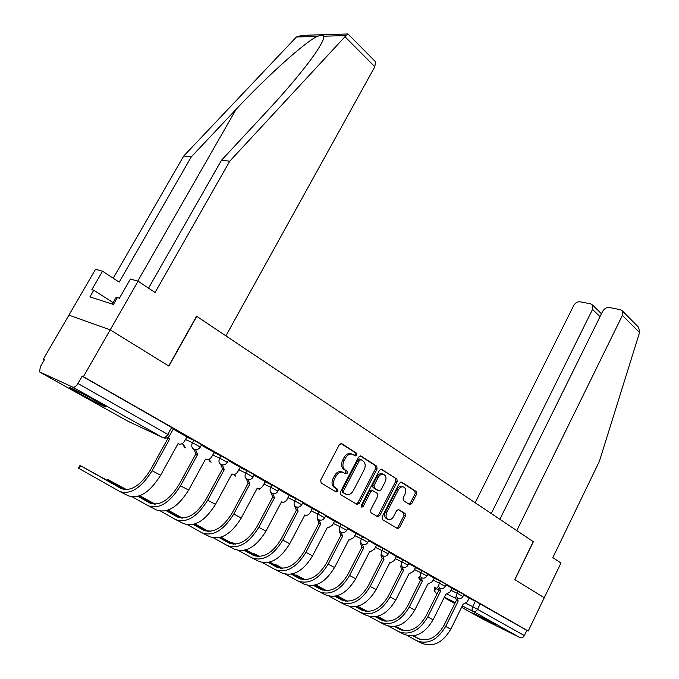 <?xml version="1.0" encoding="UTF-8"?>
<svg xmlns="http://www.w3.org/2000/svg" width="679" height="679" viewBox="0 0 679 679"><rect width="100%" height="100%" fill="white"/><g stroke="black" fill="none" stroke-linecap="round" stroke-linejoin="round"><path stroke-width="1.02" d="M356.713 455.083L356.458 453.114L341.749 443.659L339.313 444.711L320.7 480.112L321.099 482.956L336.173 491.961L337.87 491.18L337.599 489.219L335.681 488.065C333.151 486.054 332.744 483.058 334.458 479.085L335.995 476.149C337.794 473.102 340.009 471.786 342.632 472.194L345.874 473.934L347.317 473.076L347.062 471.116L345.153 469.936C342.657 467.882 342.258 464.877 343.964 460.931L345.492 458.011C347.249 455.023 349.413 453.725 351.994 454.115L355.304 455.932L356.713 455.083M354.345 455.371L355.321 454.531L355.066 452.57L340.9 443.463M335.35 491.469L336.487 490.569L336.224 488.625L334.297 487.463L335.681 488.065M344.881 473.365L345.934 472.499L345.67 470.547L343.769 469.359L345.153 469.936M97.148 401.569C84.476 394.448 66.253 385.282 69.886 387.853L78.654 393.056C91.173 400.075 108.92 409.013 105.585 406.594L97.148 401.569M495.95 624.68L472.754 612.916L495.95 624.68M409.658 504.556L411.83 503.487L416.567 494.193L416.278 491.571L401.62 482.149L399.405 483.202L382.099 516.931L382.421 519.588L397.69 528.661L399.625 527.447L405.388 516.133L405.083 513.519L398.497 509.513L396.57 510.727L393.684 516.371C392.241 518.866 390.501 519.953 388.447 519.63C385.918 518.416 385.392 515.955 386.869 512.238L398.233 490.06C399.634 487.632 401.323 486.563 403.318 486.868C405.889 488.082 406.432 490.569 404.956 494.32L403.08 497.987L403.385 500.627L409.658 504.556M148.54 288.159L221.473 160.252L229.757 161.186L155.067 292.505L138.083 281.191L130.419 279.035L119.411 298.217L117.382 297.589L113.444 304.447L89.9 296.893L93.744 290.256L91.843 289.67L102.537 271.218L95.561 269.257L68.91 315.149L110.21 329.858L168.91 366.091L196.757 316.346L533.261 541.647L514.775 579.577L544.244 597.775L528.22 631.046L83.39 376.701L82.159 376.166L77.949 383.508L169.708 435.494M39.968 372.194L128.102 421.336L162.824 437.573L72.789 387.149L39.569 371.897L40.367 366.694L44.398 359.751L43.286 359.276L68.91 315.149L110.21 329.858L83.39 376.701M377.1 468.909L376.76 466.167L360.99 456.025L358.622 457.077L340.434 491.952L340.807 494.728L356.967 504.378L359.31 503.266L377.1 468.909L375.699 468.349L375.36 465.607L360.167 455.847M381.683 469.333L396.884 479.102L397.19 481.784L379.833 515.573L377.847 516.804L370.963 512.738L370.624 510.048L377.762 496.196L377.431 493.497L372.72 490.645L370.726 491.868L363.231 506.373L361.805 507.238L361.364 505.252L379.391 470.386L381.284 469.172M469.104 598.165L475.376 601.195L472.703 606.627L524.349 635.586C523.203 637.547 521.761 638.226 520.021 637.615L482.828 619.146M43.286 359.276L44.33 359.87M528.22 631.046L526.862 630.384L524.349 635.586M72.789 387.149C74.427 387.531 76.15 386.326 77.949 383.508M120.446 491.834L128.153 495.712C138.83 499.421 149.652 492.606 160.617 475.249L178.051 443.633L179.154 444.117C181.251 444.482 182.974 443.582 184.315 441.435L187.056 436.962L173.255 429.086M149.074 506.228L156.416 509.912C167.212 513.723 177.949 507.12 188.643 490.111L205.567 459.097L206.594 459.556C208.623 459.895 210.286 459.012 211.602 456.891L214.267 452.503L201.366 445.135M176.523 520.021L183.517 523.534C194.415 527.422 205.066 521.031 215.498 504.361L231.938 473.917L232.897 474.341C234.858 474.68 236.479 473.798 237.76 471.701L240.358 467.398L228.288 460.506M202.86 533.253L209.531 536.605C220.505 540.569 231.081 534.373 241.249 518.018L257.248 488.133L258.139 488.541C260.032 488.863 261.602 487.989 262.858 485.918L265.387 481.691L254.107 475.249M289.212 495.314L278.882 489.398M312.315 508.512L302.673 502.978M334.535 521.2L325.538 516.04M298.336 581.232L303.895 584.025C315.064 588.201 325.283 582.701 334.56 567.517L348.947 539.669L349.651 539.983L353.844 537.445L356.136 533.507L347.529 528.601M376.531 545.178L368.705 540.688M396.4 556.517L389.101 552.333M415.556 567.457L408.758 563.562M427.999 584.084L432.15 581.793L434.237 578.109L427.719 574.383M451.9 588.209L446.018 584.84M451.849 588.311L458.181 591.367L457.205 593.327L462.951 596.434L463.935 594.448L458.181 591.367M433.991 578.126L440.374 581.19L439.389 583.185L445.263 586.367L446.264 584.356L440.374 581.19M415.497 567.576L421.948 570.666L420.929 572.686L426.938 575.945M396.332 556.644L402.842 559.751L401.807 561.805L407.96 565.149M376.472 545.305L383.041 548.428L381.98 550.516L388.278 553.954M355.855 533.55L362.493 536.69L361.398 538.812L367.857 542.334M334.467 521.345L341.164 524.502L340.043 526.658L346.663 530.282M312.238 508.664L318.994 511.83L317.84 514.028L324.647 517.754M289.127 495.483L295.942 498.666L294.762 500.898L301.748 504.735M265.073 481.767L271.956 484.959L270.743 487.233L277.932 491.18M240.035 467.483L246.978 470.683L245.73 473L253.131 477.074M213.936 452.604L220.947 455.804L219.657 458.172L227.278 462.374M186.717 437.081L193.787 440.281L192.463 442.691L200.322 447.045M469.155 598.063L463.698 594.931M427.948 573.925L421.948 570.666M408.996 563.095L402.842 559.751M389.339 551.866L383.041 548.428M368.943 540.212L362.493 536.69M347.775 528.126L341.164 524.502M325.784 515.556L318.994 511.83M302.927 502.502L295.942 498.666M279.137 488.914L271.956 484.959M254.37 474.765L246.978 470.683M228.56 460.022L220.947 455.804M201.638 444.643L193.787 440.281M526.862 630.384L475.376 601.195M82.159 376.166L173.527 428.585M351.595 453.954L350.593 453.564C348.021 453.173 345.857 454.463 344.1 457.451L345.492 458.011M343.769 469.359C341.265 467.313 340.875 464.309 342.572 460.362L344.1 457.451M342.326 472.066L341.248 471.616C338.617 471.201 336.411 472.516 334.611 475.563L335.995 476.149M334.297 487.463C331.768 485.451 331.36 482.463 333.075 478.5L334.611 475.563M356.212 503.928L357.926 502.655L375.699 468.349M361.075 459.675L359.429 460.413L343.498 490.976L343.752 492.92L346.757 494.541C349.371 494.957 351.569 493.633 353.36 490.577L364.156 469.809C365.828 465.93 365.455 462.968 363.036 460.931L361.075 459.675M360.787 459.556L359.429 459.012L358.028 459.861L359.429 460.413M345.255 493.905L342.377 492.317L342.114 490.374L358.028 459.861M380.894 469.164L396.884 479.102M376.794 516.227L378.449 514.962L395.789 481.216L395.475 478.542M371.328 490.06L372.72 490.645L371.328 490.06L369.342 491.273L361.848 505.762L363.231 506.373M361.169 506.5L361.848 505.762M385.137 481.895C386.657 478.05 386.071 475.512 383.38 474.256C381.335 473.942 379.595 475.02 378.169 477.473L374.07 485.4L374.409 488.116L379.111 490.985L381.08 489.771L385.137 481.895M382.761 474.01L381.988 473.696C379.934 473.382 378.195 474.451 376.769 476.904L378.169 477.473M377.405 490.263L373.017 487.539L372.678 484.814L376.769 476.904M402.655 486.597L401.917 486.3C399.931 485.994 398.233 487.055 396.833 489.491L398.233 490.06M387.624 519.265L387.064 519.011C384.535 517.805 384 515.344 385.477 511.626L396.833 489.491M396.629 528.075L398.242 526.828L403.997 515.531L403.691 512.925L398.115 509.488M408.953 504.115L410.43 502.901L415.166 493.625L414.877 491.002L400.856 481.997M123.714 489.5L80.012 465.421L121.176 488.549C130.784 491.834 140.553 485.621 150.492 469.902L168.053 438.176L169.708 438.948L152.121 470.742C141.071 488.201 130.232 495.093 119.589 491.409L79.053 468.493L78.492 468.111L79.995 465.454M168.053 438.176L167.331 437.726M168.019 437.344L169.708 438.948M374.918 61.152L375.504 61.747L374.833 66.729L344.974 36.742L347.945 33.967L348.344 34.332M221.473 160.252L267.356 110.889C287.54 89.153 303.343 70.243 314.759 54.159C321.371 44.466 324.358 38.482 323.713 36.208C322.924 35.096 320.819 35.164 317.399 36.386C306.322 40.952 267.136 76.023 236.156 109.268L191.291 156.857L119.181 282.141L102.537 271.218M344.974 36.742L229.757 161.186M138.083 281.191L110.21 329.858L168.723 365.973L196.579 316.219L225.912 335.859L374.833 66.729M347.606 33.975L301.9 35.359L296.434 36.989L183.729 156.009L191.291 156.857M183.729 156.009L113.215 278.229M113.104 302.622L93.744 290.256M637.089 325.759L638.235 326.922L639.822 331.233L639.55 332.54L599.421 461.219L552.85 557.612L560.973 563.027L544.244 597.775L514.877 579.645L533.363 541.715L516.77 530.605L622.422 315.345L622.38 310.914L620.36 309.666L609.284 307.502C606.525 307.281 604.31 308.572 602.629 311.389L499.863 519.282M600.015 316.677L592.546 309.378L592.521 304.998L590.654 303.861L580.104 301.799C577.464 301.586 575.325 302.859 573.679 305.601L475.19 502.766M592.546 309.378L491.256 513.519M117.068 298.123L115.99 297.614L112.273 304.073M126.727 489.712L107.834 479.527L126.022 489.737M137.956 496.4L149.753 502.986C159.463 506.356 169.164 500.347 178.849 484.942L195.9 453.818L193.855 449.209M195.9 453.818L197.572 454.607L180.504 485.791C169.733 502.901 158.971 509.573 148.209 505.787L132.651 497.028M195.603 449.659L197.572 454.607M138.448 496.247L152.24 503.945M155.185 504.217L139.849 495.746M166.202 510.735L177.143 516.829C186.946 520.275 196.579 514.453 206.026 499.354L222.585 468.816L220.641 464.351M222.585 468.816L224.274 469.613L207.689 500.219C197.19 516.991 186.513 523.441 175.64 519.579L160.821 511.262M222.381 464.92L224.274 469.613M166.678 510.608L179.587 517.788M139.509 495.882L154.498 504.217M182.464 518.111L168.078 510.133M193.286 524.477L203.428 530.104C213.308 533.626 222.865 527.982 232.082 513.18L248.183 483.193L246.333 478.882M248.183 483.193L249.889 484L233.771 514.054C223.518 530.494 212.917 536.75 201.969 532.803L187.837 524.901M248.073 479.535L249.889 484M193.736 524.358L205.83 531.063M167.696 510.277L181.794 518.094M219.275 537.658L228.67 542.861C238.618 546.442 248.09 540.968 257.095 526.446L272.754 497.003L270.989 492.827M272.754 497.003L274.477 497.817L258.792 527.328C248.786 543.455 238.278 549.515 227.253 545.509L213.766 537.989M272.729 493.548L274.477 497.817M289.22 495.297L286.962 499.566C285.732 501.611 284.204 502.477 282.379 502.163L281.539 501.789L265.981 531.139C256.042 547.181 245.56 553.19 234.518 549.158L228.144 545.958M195.085 523.933L208.64 531.436M219.707 537.556L231.03 543.811M194.712 524.061L207.986 531.411M210.167 531.36L208.86 530.732L209.955 531.385M244.236 550.313L252.928 555.116C262.926 558.749 272.321 553.444 281.123 539.194L296.367 510.26L294.686 506.228M296.367 510.26L298.098 511.092L282.829 540.077C273.06 555.906 262.629 561.788 251.553 557.722L238.668 550.559M296.426 506.984L298.098 511.092M312.323 508.495L310.125 512.687C308.92 514.707 307.443 515.565 305.677 515.268L304.888 514.903L289.738 543.743C280.028 559.488 269.631 565.318 258.538 561.236L252.452 558.172M221.006 537.174L233.78 544.219M244.652 550.219L255.245 556.067M220.65 537.284L233.135 544.185M235.409 544.176L231.819 542.368L235.061 544.202M268.222 562.475L276.268 566.906C286.309 570.589 295.62 565.437 304.217 551.441L319.071 523.017L317.458 519.104M319.071 523.017L320.811 523.857L305.94 552.333C296.383 567.873 286.046 573.585 274.919 569.469L262.612 562.636M311.092 510.846L317.84 514.028C316.753 516.558 317.017 518.433 318.655 519.673L320.811 523.857M327.337 527.524L312.578 555.855C303.097 571.311 292.785 576.98 281.649 572.847L275.827 569.927M327.55 527.642L328.084 527.863L332.404 525.3L334.543 521.183M245.891 549.88L257.935 556.508M268.621 562.39L278.543 567.856M245.552 549.982L257.307 556.457M259.616 556.491L253.963 553.589L259.191 556.508M291.299 574.171L298.735 578.253C308.801 581.979 318.035 576.972 326.438 563.231L340.917 535.29L339.381 531.496M340.917 535.29L342.657 536.13L328.169 564.13C318.824 579.382 308.58 584.933 297.419 580.774L285.638 574.256M341.13 532.328L342.657 536.13M269.818 562.076L281.174 568.323M291.681 574.095L300.958 579.195M269.487 562.17L280.563 568.264M282.846 568.331L275.334 564.419L282.405 568.348M313.511 585.425L320.369 589.185C330.461 592.945 339.61 588.082 347.835 574.578L361.949 547.113L360.481 543.421M361.949 547.113L363.698 547.953L349.566 575.478C340.434 590.467 330.274 595.865 319.088 591.664L307.816 585.434M362.238 544.269L363.698 547.953M376.539 545.161L374.502 549.15L370.42 551.662L369.758 551.356L355.728 578.746C346.646 593.658 336.521 599.005 325.334 594.796L320.004 592.122M292.836 573.806L303.538 579.688M313.876 585.357L322.559 590.119M292.513 573.899L302.936 579.62M305.177 579.722L295.968 574.884L304.744 579.73M334.9 596.264L341.231 599.727C351.332 603.521 360.405 598.785 368.451 585.519L382.226 558.494L380.817 554.913M382.226 558.494L383.974 559.352L370.191 586.418C361.245 601.144 351.179 606.398 339.984 602.163L329.171 596.204M382.574 555.761L383.974 559.352M396.4 556.5L394.414 560.421L390.442 562.916L389.814 562.628L376.124 589.567C367.237 604.217 357.196 609.428 346.001 605.184L340.9 602.621M314.988 585.094L325.088 590.628M335.256 596.196L343.379 600.652M314.674 585.179L324.494 590.56M326.684 590.696L315.905 584.984L326.26 590.696M355.524 606.703L361.347 609.895C371.455 613.706 380.444 609.097 388.329 596.06L401.773 569.477L400.432 565.989M401.773 569.477L403.53 570.335L390.069 596.96C381.309 611.439 371.337 616.549 360.133 612.288L349.77 606.585M402.189 566.846L403.53 570.335M409.157 573.5L395.789 599.998C387.089 614.402 377.142 619.469 365.939 615.208L361.05 612.747M409.344 573.602L413.621 571.302L415.556 567.44M336.326 595.967L345.857 601.178M355.864 606.653L363.46 610.803M336.029 596.035L345.28 601.102M347.419 601.263L337.157 595.738M375.411 616.778L380.766 619.706C390.875 623.543 399.787 619.053 407.502 606.228L420.632 580.078L419.35 576.683M420.632 580.078L422.389 580.935L409.242 607.136C400.669 621.37 390.781 626.344 379.578 622.057L369.639 616.6M421.107 577.532L422.389 580.935M427.821 583.991L414.767 610.065C406.246 624.23 396.383 629.17 385.18 624.875L380.495 622.524M356.899 606.44L365.888 611.346M375.742 616.727L382.837 620.606M336.996 595.789L347.003 601.255M356.602 606.5L365.319 611.261M367.415 611.456L357.765 606.211M394.609 626.496L399.524 629.178C409.624 633.032 418.451 628.661 426.013 616.048L438.846 590.306L437.615 587.004M438.846 590.306L440.603 591.171L427.753 616.956C419.35 630.952 409.556 635.799 398.361 631.495L388.812 626.267M439.372 587.853L440.603 591.171M445.848 594.117L433.092 619.791C424.74 633.719 414.962 638.532 403.776 634.22L399.277 631.962M446.018 594.21L450.05 591.935L451.908 588.201M376.735 616.532L385.214 621.158M394.923 626.454L401.561 630.07M357.544 606.279L367.008 611.439M376.455 616.591L384.662 621.073M386.716 621.285L377.609 616.32M413.155 635.884L417.644 638.336C427.736 642.207 436.487 637.937 443.896 625.537L456.441 600.194L455.261 596.968M456.441 600.194L458.198 601.051L445.636 626.445C437.403 640.212 427.694 644.94 416.507 640.62L407.341 635.595M457.018 597.826L458.198 601.051M469.164 598.046L467.347 601.73L463.774 604.14L463.265 603.903L450.797 629.178C442.606 642.886 432.922 647.571 421.744 643.251L417.432 641.086M395.891 626.276L403.886 630.638M413.452 635.85L419.647 639.219M377.363 616.388L386.317 621.268M395.619 626.335L403.343 630.545M355.066 452.57L356.458 453.114M336.224 488.625L337.599 489.219M345.67 470.547L347.062 471.116M435.91 587.522L435.468 588.413L438.091 589.695M447.563 594.329L455.202 598.072M466.1 603.402L472.703 606.627C471.786 608.834 471.939 610.413 473.153 611.363L462.246 605.982M455.278 602.545L444.346 597.147M437.191 593.624L435.96 593.013L437.166 593.684M444.134 597.571L454.794 603.521M461.593 607.306L483.015 619.256M520.021 637.615L473.153 611.363C474.901 611.966 476.386 611.236 477.6 609.19L480.274 603.75M450.881 590.263L457.205 593.327C456.271 595.559 456.432 597.172 457.688 598.157L458.045 598.309C460.184 598.971 461.822 598.343 462.968 596.408M432.998 580.104L439.389 583.185C438.43 585.459 438.609 587.106 439.907 588.116L440.289 588.277C442.453 588.948 444.117 588.303 445.271 586.342M414.487 569.579L420.929 572.686C419.953 574.994 420.14 576.675 421.489 577.719L421.897 577.888C424.086 578.559 425.775 577.905 426.955 575.911L427.965 573.891M395.297 558.681L401.807 561.805C400.814 564.156 401.009 565.87 402.409 566.948L402.842 567.126C405.066 567.797 406.772 567.126 407.969 565.115L409.004 563.061M375.411 547.384L381.98 550.516C380.961 552.918 381.174 554.667 382.625 555.787L383.083 555.974C385.341 556.644 387.072 555.957 388.295 553.92L389.356 551.832M354.769 535.655L361.398 538.812C360.362 541.248 360.591 543.047 362.102 544.193L362.594 544.397C364.878 545.067 366.643 544.371 367.874 542.3L368.969 540.178M333.347 523.492L340.043 526.658C338.974 529.136 339.22 530.978 340.79 532.166L341.316 532.387C343.633 533.049 345.424 532.336 346.68 530.24L347.801 528.084M287.947 497.699L294.762 500.898C293.642 503.47 293.931 505.397 295.628 506.678L296.239 506.924C298.624 507.586 300.474 506.84 301.773 504.684L302.953 502.452M263.868 484.025L270.743 487.233C269.597 489.856 269.911 491.834 271.676 493.158L272.33 493.421C274.757 494.083 276.633 493.319 277.957 491.129L279.171 488.855M238.796 469.783L245.73 473C244.559 475.673 244.89 477.702 246.732 479.077L247.436 479.357C249.906 480.019 251.816 479.238 253.157 477.023L254.404 474.706M212.663 454.947L219.657 458.172C218.451 460.897 218.808 462.968 220.734 464.402L221.49 464.699C224.002 465.361 225.946 464.563 227.312 462.314L228.594 459.955M185.401 439.466L192.463 442.691C191.215 445.475 191.605 447.605 193.617 449.091L194.432 449.413C196.986 450.067 198.964 449.252 200.356 446.977L201.671 444.575M185.46 447.919L183.245 444.278M211.076 462.314L208.996 459.335M235.689 476.14L234.009 474.434M259.361 489.449L258.19 488.549M282.158 502.256L281.496 501.866M422.211 580.834L419.605 579.043M171.711 427.363L167.874 434.288C166.211 436.936 164.53 438.023 162.824 437.573L163.69 437.913C166.304 438.575 168.316 437.743 169.742 435.426L173.569 428.517M434.314 587.912L435.468 588.413C434.577 590.535 434.738 592.071 435.96 593.013L434.153 590.874L434.314 587.912M128.569 421.557L127.932 421.243M342.572 460.362L343.964 460.931M333.075 478.5L334.458 479.085M341.282 443.472L341.749 443.659M357.926 502.655L359.31 503.266M360.557 455.855L360.99 456.025M375.36 465.607L376.76 466.167M342.114 490.374L343.498 490.976M342.377 492.317L343.752 492.92M344.38 493.514L345.755 494.117M395.789 481.216L397.19 481.784M378.449 514.962L379.833 515.573M369.342 491.273L370.726 491.868M372.678 484.814L374.07 485.4M373.017 487.539L374.409 488.116M385.477 511.626L386.869 512.238M403.691 512.925L405.083 513.519M403.997 515.531L405.388 516.133M398.242 526.828L399.625 527.447M414.877 491.002L416.278 491.571M415.166 493.625L416.567 494.193M410.43 502.901L411.83 503.487M80.572 465.794L79.053 468.493M169.436 438.795L167.781 438.023M160.617 475.249L152.121 470.742M121.855 488.897L121.176 488.549M345.934 35.571L323.713 36.208M317.399 36.386L296.434 36.989M137.761 281.098L236.156 109.268M639.55 332.54L622.422 315.345M108.453 479.926L108.012 480.715M197.309 454.455L195.637 453.674M188.643 490.111L180.504 485.791M150.441 503.334L149.753 502.986M224.028 469.469L222.33 468.671M215.498 504.361L207.689 500.219M177.839 517.177L177.143 516.829M249.651 483.864L247.937 483.058M241.249 518.018L233.771 514.054M204.133 530.46L203.428 530.104M274.248 497.69L272.525 496.867M265.981 531.139L258.792 527.328M229.375 543.217L228.67 542.861M297.877 510.964L296.146 510.141M289.738 543.743L282.829 540.077M253.649 555.481L252.928 555.116M232.685 542.894L232.388 543.455M320.59 523.73L318.85 522.898M312.578 555.855L305.94 552.333M276.99 567.271L276.268 566.906M254.871 554.14L254.591 554.667M342.454 536.02L340.705 535.179M334.56 567.517L328.169 564.13M299.456 578.618L298.735 578.253M276.285 564.987L276.022 565.488M363.503 547.843L361.754 546.994M355.728 578.746L349.566 575.478M321.099 589.559L320.369 589.185M296.952 575.469L296.706 575.936M383.788 559.241L382.031 558.393M376.124 589.567L370.191 586.418M341.953 600.092L341.231 599.727M316.932 585.587L316.694 586.036M403.343 570.233L401.586 569.375M395.789 599.998L390.069 596.96M362.077 610.26L361.347 609.895M414.767 610.065L409.242 607.136M381.496 620.071L380.766 619.706M440.425 591.069L438.676 590.212M433.092 619.791L427.753 616.956M400.254 629.552L399.524 629.178M458.028 600.957L456.28 600.1M450.797 629.178L445.636 626.445M418.374 638.701L417.644 638.336M325.81 515.514L324.664 517.712C323.391 519.834 321.566 520.572 319.215 519.902M182.702 444.024L184.45 447.291M208.572 459.488L210.159 461.754M233.746 474.451L234.866 475.648M258.045 488.507L258.614 488.999M418.578 577.736L420.208 579.815M434.781 586.97L434.322 587.895M350.593 453.564L351.994 454.115M341.248 471.616L342.632 472.194M359.429 459.012L360.829 459.564M381.988 473.696L383.38 474.256M401.917 486.3L403.318 486.868M375.504 61.747L347.996 33.984M592.521 304.998L601.458 313.766M638.235 326.922L622.38 310.914M107.375 480.359L107.817 479.561M208.512 531.36L208.843 530.749M231.497 542.962L231.811 542.385M253.666 554.157L253.954 553.614M275.054 564.953L275.326 564.444M295.704 575.385L295.959 574.901M315.659 585.468L315.896 585.001"/></g></svg>
